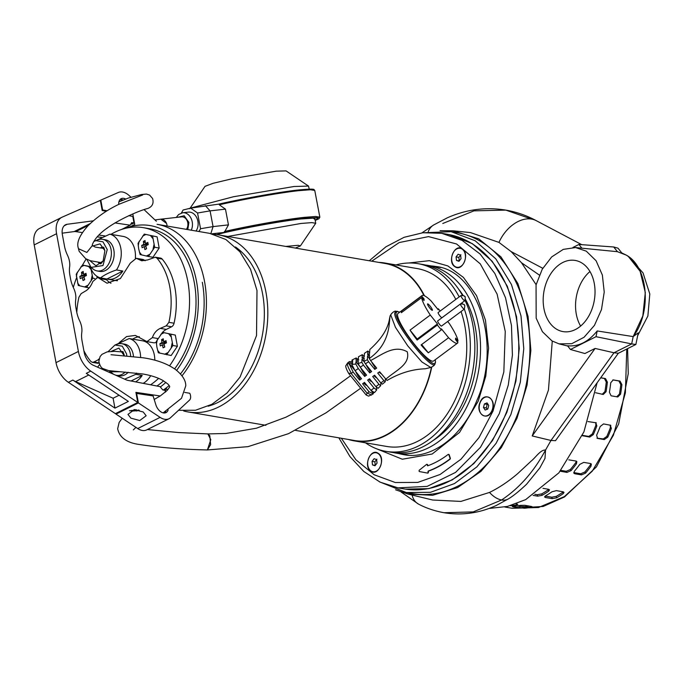 <?xml version="1.0" encoding="UTF-8"?>
<svg xmlns="http://www.w3.org/2000/svg" width="684" height="684" viewBox="0 0 684 684"><rect width="100%" height="100%" fill="white"/><g stroke="black" fill="none" stroke-linecap="round" stroke-linejoin="round"><path stroke-width="1.03" d="M210.8 439.65L207.397 449.944L210.621 444.634L209.808 435.674L207.85 433.904L210.8 439.65M118.905 201.883L128.327 198.061L141.545 194.512L146.444 194.068L149.608 195.085L152.609 198.522C153.934 203.387 152.301 206.713 147.71 208.509C139.921 210.185 104.9 224.489 94.905 239.853C92.827 243.102 91.989 244.975 92.408 245.471L86.877 252.439L78.472 248.728L78.087 247.283C76.685 241.879 80.002 234.697 88.048 225.729C97.051 216.913 107.405 209.74 119.119 204.208L142.674 194.974M160.287 219.282A7.216 5.489 83.6 0 1 160.834 219.179L166.511 223.394M406.33 492.54L412.469 493.591A132.337 93.742 -80.3 0 0 527.15 317A132.337 93.742 -80.3 0 0 457.245 232.731L451.107 231.679L475.166 240.768L495.789 258.826L511.452 284.518L521.011 315.948L523.773 348.652L520.327 382.228L510.888 414.495L496.088 443.335L476.876 466.864L454.527 483.554L430.484 492.3L406.33 492.54L379.509 481.844M436.751 266.888A95.452 67.613 99.7 0 1 438.735 267.068M462.196 248.891C454.621 243.128 446.857 262.023 454.894 266.683C462.469 272.446 470.233 253.559 462.196 248.891M370.908 471.148C378.491 476.91 386.246 458.015 378.218 453.355C370.634 447.592 362.871 466.479 370.908 471.148M492.155 410.503C497.242 399.285 484.392 390.701 480.048 402.423C474.961 413.649 487.812 422.233 492.155 410.503M398.054 487.872L404.193 488.923A129.139 91.476 -80.3 0 0 505.45 414.684A129.139 91.476 -80.3 0 0 447.892 234.373L441.753 233.321L462.102 240.4L480.142 254.063L494.891 273.557L505.527 297.814L511.478 325.516L512.41 355.133L508.28 385.049L499.311 413.632L480.459 447.31L455.587 472.387L427.184 486.367L398.054 487.872L380.116 482.143L363.862 471.532L349.943 456.553L338.862 437.837M427.688 473.114L427.68 473.114A0.804 0.564 -80.3 0 0 428.389 472.122L427.996 471.447L428.056 472.071A0.804 0.564 99.7 0 1 427.346 473.054L419.497 471.575A0.804 0.564 99.7 0 1 419.395 470.105L426.517 464.445A0.804 0.564 99.7 0 1 427.329 464.923L427.397 465.59L427.662 464.983A0.804 0.564 -80.3 0 0 427.055 464.402M406.467 455.048A95.452 67.613 99.7 0 1 404.535 454.561M428.329 471.507L428.526 471.114A115.827 82.046 -80.3 0 0 450.021 459.195A0.804 0.564 -80.3 0 0 450.311 458.109L449.191 454.817A0.804 0.564 -80.3 0 0 448.627 454.433M448.807 454.433L448.465 454.373A0.804 0.564 99.7 0 0 448.097 454.475A110.372 78.181 99.7 0 1 427.654 465.813L427.397 465.59M448.465 454.373A0.804 0.564 99.7 0 1 448.858 454.757L449.978 458.049A0.804 0.564 99.7 0 1 449.687 459.144A115.827 82.046 99.7 0 1 428.193 471.062L428.526 471.114M213.981 234.321A89.835 63.638 99.7 0 1 218.478 234.868A89.835 63.638 99.7 0 1 265.931 292.077A89.835 63.638 99.7 0 1 188.083 411.948A89.835 63.638 99.7 0 1 183.654 410.956M295.505 430.39L354.372 440.496A89.835 63.638 -80.3 0 0 431.416 367.274M348.438 439.479A90.237 63.92 -80.3 0 0 354.303 440.889A90.237 63.92 -80.3 0 0 431.732 367.146M354.303 440.889L386.665 446.447A90.237 63.92 -80.3 0 0 464.864 326.037A90.237 63.92 -80.3 0 0 461.059 311.528M235.45 246.967A85.021 60.226 99.7 0 1 262.571 293.752A85.021 60.226 99.7 0 1 208.116 406.202M182.012 375.807A89.835 63.638 99.7 0 0 204.542 281.534A89.835 63.638 99.7 0 0 157.098 224.326L209.552 233.338L225.9 239.52L239.904 251.797L250.524 269.231L256.996 290.538L256.526 335.579L240.084 377.012L227.037 392.992L211.843 404.329L195.513 410.255L178.515 410.306M365.461 442.804A95.213 67.442 -80.3 0 0 385.827 451.346A95.213 67.442 -80.3 0 0 468.326 324.301A95.213 67.442 -80.3 0 0 464.342 309.065M385.827 451.346L390.35 452.124A95.213 67.442 -80.3 0 0 472.858 325.08A95.213 67.442 -80.3 0 0 465.017 300.353M462.478 295.402A95.213 67.442 -80.3 0 0 422.575 264.452L418.044 263.673A95.213 67.442 -80.3 0 0 396.002 264.939M432.75 440.727A90.639 64.202 -80.3 0 0 475.354 327.653A90.639 64.202 -80.3 0 0 465.402 299.267M393.206 452.526A95.213 67.442 -80.3 0 0 396.036 453.099A95.213 67.442 -80.3 0 0 478.544 326.054A95.213 67.442 -80.3 0 0 428.252 265.426A95.213 67.442 -80.3 0 0 425.397 265.024M423.969 295.548A89.835 63.638 -80.3 0 0 384.767 263.417L218.478 234.868M424.439 295.753A90.237 63.92 -80.3 0 0 384.836 263.015A90.237 63.92 -80.3 0 0 378.833 262.391M455.826 299.395A90.237 63.92 -80.3 0 0 417.197 268.573L384.836 263.015M462.375 303.85A95.213 67.442 -80.3 0 0 461.956 302.832M459.169 296.907A95.213 67.442 -80.3 0 0 418.044 263.673M166.178 387.956L166.614 389.29M463.188 295.565A90.639 64.202 -80.3 0 0 458.742 289.332M166.374 389.256L166.067 388.042M134.132 221.069L133.637 220.983M122.992 228.747L123.573 228.841M479.279 409.092A9.627 6.814 99.7 0 1 487.726 396.976A9.627 6.814 99.7 0 1 492.925 403.834A9.627 6.814 99.7 0 1 484.469 415.949A9.627 6.814 99.7 0 1 479.279 409.092M488.043 404.15L487.205 404.389L486.264 407.955L487.316 409.28M487.786 409.023L488.727 405.45L487.042 402.893L484.417 403.911L483.477 407.476L485.161 410.032L487.786 409.023L485.161 410.032L483.477 407.476L484.417 403.911L487.042 402.893L488.727 405.45L487.786 409.023M483.477 407.476L486.264 407.955M484.417 403.911L487.205 404.389M459.657 266.974A9.627 6.814 99.7 0 1 456.921 267.273A9.627 6.814 99.7 0 1 451.637 258.543A9.627 6.814 99.7 0 1 457.434 248.6A9.627 6.814 99.7 0 1 460.17 248.301A9.627 6.814 99.7 0 1 465.453 257.039A9.627 6.814 99.7 0 1 459.657 266.974M460.905 254.73L458.844 257.372L459.272 260.912L456.484 260.433L458.973 261.322L461.033 258.68L460.606 255.141L458.118 254.251L456.057 256.893L456.484 260.433L456.057 256.893L458.118 254.251L460.606 255.141L461.033 258.68L458.973 261.322L456.484 260.433M458.844 257.372L456.057 256.893M373.447 453.064A9.627 6.814 99.7 0 1 376.191 452.765A9.627 6.814 99.7 0 1 381.467 461.495A9.627 6.814 99.7 0 1 375.678 471.438A9.627 6.814 99.7 0 1 372.934 471.738A9.627 6.814 99.7 0 1 367.65 463.008A9.627 6.814 99.7 0 1 373.447 453.064M372.498 464.898L374.994 465.787L377.046 463.145L376.619 459.605L374.131 458.716L372.07 461.358L372.498 464.898L372.07 461.358L374.131 458.716L376.619 459.605L377.046 463.145L374.994 465.787L372.498 464.898L375.294 465.376L374.866 461.837L372.07 461.358M376.918 459.195L374.866 461.837M76.796 312.485A65.775 46.589 99.7 0 1 78.916 297.232L81.139 293.633L85.765 290.888C88.74 289.067 91.083 285.946 92.81 281.526L97.709 277.405L99.488 278.525L106.49 279.73A6.421 4.549 -80.3 0 0 104.823 278.644M169.777 286.844A65.775 46.589 99.7 0 1 168.905 322.335L166.195 325.849L160.287 328.371L166.323 329.406L171.59 326.772A4.814 3.411 -80.3 0 0 174.052 323.224A65.775 46.589 -80.3 0 0 162.159 259.056A4.814 3.411 -80.3 0 0 160.552 258.09L155.328 257.193L157.012 258.176A65.775 46.589 99.7 0 1 169.777 286.844M98.992 359.399L93.819 362.05L92.349 362.349L90.81 361.391A65.775 46.589 99.7 0 1 83.858 350.636M98.445 359.305L99.086 358.963M119.153 342.727L126.6 336.571L135.338 335.416L146.932 341.615L152.387 337.588C153.951 333.142 156.585 330.073 160.287 328.371M110.936 234.356A84.218 59.653 99.7 0 1 143.315 227.661A84.218 59.653 99.7 0 1 187.792 281.295A84.218 59.653 99.7 0 1 169.564 365.837M158.602 378.38A84.218 59.653 99.7 0 1 150.617 384.793M156.927 386.015A84.218 59.653 -80.3 0 0 163.57 380.86M174.617 368.881A84.218 59.653 -80.3 0 0 194.265 282.406A84.218 59.653 -80.3 0 0 149.787 228.772L143.315 227.661M125.172 228.413A87.432 61.928 99.7 0 1 150.326 225.609A87.432 61.928 99.7 0 1 196.505 281.286A87.432 61.928 99.7 0 1 176.626 370.369M132.611 339.136A26.471 18.75 99.7 0 1 139.331 336.673M92.349 362.349L97.573 363.247A4.814 3.411 -80.3 0 0 99.069 363.042M155.328 257.193L147.607 259.954L141.725 260.784L136.278 258.304L130.311 263.118L120.375 278.568L107.037 283.21L99.488 278.525M110.979 283.236A26.471 18.75 99.7 0 1 106.49 279.73M145.145 260.732A16.04 11.363 99.7 0 1 144.29 260.117A6.421 4.549 -80.3 0 0 142.734 259.407L136.278 258.304M162.535 332.364A16.04 11.363 99.7 0 1 166.323 329.406M146.932 341.615L153.669 342.778A6.421 4.549 -80.3 0 0 156.285 342.171M73.299 287.442A84.218 59.653 99.7 0 1 76.531 277.918M82.542 265.059A84.218 59.653 99.7 0 1 86.184 258.979M165.896 382.365A87.432 61.928 99.7 0 1 160.338 386.99M163.279 390.025A87.432 61.928 -80.3 0 0 169.239 385.519M180.456 373.917A87.432 61.928 -80.3 0 0 202.31 282.278M80.259 278.653L82.294 277.499L83.046 280.517L84.722 279.671L83.978 276.661L86.406 275.575L85.987 273.344L83.559 274.429L83.209 271.48L81.524 272.317L81.883 275.267L79.848 276.413L80.259 278.653M90.827 268.256L92.827 278.191L94.725 278.525M92.827 278.191L86.586 287.425L89.211 287.878M86.586 287.425L78.284 285.467L76.206 274.275L82.439 265.041L90.75 266.999M97.051 277.371L96.837 276.233M90.168 266.572L82.439 265.041M83.046 280.517L84.645 279.397M84.243 277.832L82.294 277.499M79.848 276.413L85.201 275.832L81.883 275.267M84.218 274.541L85.201 275.832M83.491 273.933L81.524 272.317M86.278 274.891L83.559 274.429M85.098 275.267L85.953 274.831M142.101 247.719L144.144 246.573L144.888 249.583L146.564 248.745L145.82 245.736L148.248 244.65L147.838 242.41L145.401 243.495L145.051 240.554L143.366 241.392L143.725 244.333L141.691 245.488L142.101 247.719M152.592 236.074L154.669 247.266L159.184 248.044L157.115 236.852L144.281 234.116L157.115 236.852M154.669 247.266L148.428 256.5L152.951 257.269L159.184 248.044M148.428 256.5L140.126 254.542L138.681 248.873L138.048 243.342L144.281 234.116M144.888 249.583L146.487 248.463M146.085 246.907L144.144 246.573M141.691 245.488L147.043 244.906L143.725 244.333M146.06 243.607L147.043 244.906M145.333 243.008L143.366 241.392M148.12 243.957L145.401 243.495M146.94 244.333L147.795 243.906M166.041 340.649L163.613 341.735L163.254 338.794L161.578 339.632L161.937 342.573L159.894 343.727L160.312 345.959L162.347 344.813L163.1 347.823L164.776 346.985L164.023 343.975L166.46 342.889L166.041 340.649M156.892 347.113L156.26 341.59L162.493 332.356L175.318 335.092L177.395 346.284L171.162 355.518L158.329 352.782L156.892 347.113M162.493 332.356L175.318 335.092M170.803 334.314L172.872 345.506L177.395 346.284M172.872 345.506L166.639 354.739M159.894 343.727L165.254 343.146L161.937 342.573M164.263 341.846L165.254 343.146M163.536 341.248L161.578 339.632M166.323 342.205L163.613 341.735M163.1 347.823L164.699 346.702M164.288 345.146L162.347 344.813M165.143 342.573L165.998 342.145M97.581 367.171L99.573 364.555M109.671 371.215L109.987 372.669M136.586 373.088A22.375 15.852 99.7 0 1 135.817 374.336L142.195 375.43A22.375 15.852 99.7 0 1 135.603 381.877M143.178 383.348A22.375 15.852 -80.3 0 0 150.702 375.67M154.806 360.16A22.375 15.852 -80.3 0 0 142.52 340.803L134.705 339.461A22.375 15.852 99.7 0 1 135.569 339.64L129.182 338.546A22.375 15.852 99.7 0 1 140.143 352.619A22.375 15.852 99.7 0 1 140.613 357.424M133.842 339.349A22.375 15.852 99.7 0 1 134.705 339.461M128.224 372.293A16.04 11.363 99.7 0 1 124.762 374.9A16.04 11.363 99.7 0 1 119.281 375.798L116.494 375.319A16.04 11.363 99.7 0 1 115.228 374.994M110.227 372.771A22.375 15.852 99.7 0 1 109.628 371.079M124.616 379.158L135.817 374.336M108.063 351.687L114.989 345.01L117.639 344.086A16.04 11.363 99.7 0 1 121.914 343.693L124.71 344.172A16.04 11.363 99.7 0 1 133.183 354.389A16.04 11.363 99.7 0 1 133.465 356.638M121.914 343.693A16.04 11.363 99.7 0 1 130.387 353.91A16.04 11.363 99.7 0 1 130.695 356.398M125.181 372.07A16.04 11.363 99.7 0 1 121.966 374.422A16.04 11.363 99.7 0 1 116.494 375.319M114.989 345.01L122.299 346.181L126.583 353.944L126.848 356.108M120.307 371.745L110.398 371.771L109.303 370.728M113.903 374.404A16.04 11.363 99.7 0 1 112.586 373.524L110.398 371.771M111.253 351.345L118.913 348.096L124.368 355.937M115.69 344.77L129.182 338.546M142.195 375.43L131.072 380.997M114.493 234.963A22.375 15.852 99.7 0 1 115.365 235.074A22.375 15.852 99.7 0 1 116.22 235.262L109.833 234.159A22.375 15.852 99.7 0 1 120.803 248.232A22.375 15.852 99.7 0 1 116.468 269.949L122.855 271.044A22.375 15.852 99.7 0 1 115.434 277.935A22.375 15.852 99.7 0 1 107.79 279.192L115.605 280.534A22.375 15.852 -80.3 0 0 117.528 280.697M107.79 279.192A22.375 15.852 99.7 0 1 106.935 279.012L100.548 277.909A22.375 15.852 99.7 0 1 90.288 266.692M93.785 241.512L98.291 239.699A16.04 11.363 99.7 0 1 102.574 239.314L105.362 239.793A16.04 11.363 99.7 0 1 113.835 250.002A16.04 11.363 99.7 0 1 105.413 270.513A16.04 11.363 99.7 0 1 99.932 271.411L97.145 270.932A16.04 11.363 99.7 0 1 93.238 269.137L91.049 267.384L86.825 259.322M109.833 234.159L96.341 240.383M102.574 239.314A16.04 11.363 99.7 0 1 111.047 249.523A16.04 11.363 99.7 0 1 102.626 270.035A16.04 11.363 99.7 0 1 97.145 270.932M95.649 240.623L102.951 241.794L107.234 249.557L102.985 265.554L91.049 267.384M92.716 246.018L100.035 243.872L104.891 250.677L103.122 260.989L95.931 265.785L89.766 260.536M135.372 258.27A22.375 15.852 -80.3 0 0 123.171 236.416L115.365 235.074M106.935 279.012L122.855 271.044M116.468 269.949C109.56 272.3 104.259 274.951 100.548 277.909M107.217 228.157L106.721 228.533M68.374 382.313L72.846 380.073L114.938 408.126L128.361 401.414L86.278 373.361L90.75 371.121L137.766 402.466L115.391 413.649L68.374 382.313A21.178 13.261 -116.6 0 1 56.02 362.631L34.2 244.906A21.178 13.261 -116.6 0 1 39.458 228.499L61.834 217.307A21.178 13.261 -116.6 0 1 62.21 217.127L100.326 200.403L102.19 210.501L106.268 211.296M105.011 235.963L99.094 235.082M82.371 232.586L75.856 231.619A12.834 8.037 63.4 0 0 74.137 231.594L62.167 233.176M90.75 371.121A21.178 13.261 -116.6 0 1 78.395 351.448L56.575 233.714A21.178 13.261 -116.6 0 1 61.834 217.307M72.846 380.073A21.178 13.261 63.4 0 0 75.599 381.595L88.758 375.012M137.766 402.466L135.894 392.359L160.21 395.985M165.357 392.163L165.015 390.316L162.783 389.94L160.039 386.622L127.874 380.381A12.834 8.037 63.4 0 1 126.044 379.791L93.349 365.29A12.834 8.037 -116.6 0 1 84.192 352.44L82.071 340.991A24.06 15.065 -116.6 0 1 81.789 332.458A16.04 10.046 -116.6 0 0 79.626 320.77A24.06 15.065 -116.6 0 1 76.659 311.776L75.992 308.185A24.06 15.065 -116.6 0 1 75.71 299.652A16.04 10.046 -116.6 0 0 73.547 287.964A24.06 15.065 -116.6 0 1 70.58 278.969L69.913 275.378A24.06 15.065 -116.6 0 1 69.631 266.846A16.04 10.046 -116.6 0 0 67.46 255.158A24.06 15.065 -116.6 0 1 64.501 246.163L62.381 234.715A12.834 8.037 -116.6 0 1 65.57 224.762A12.834 8.037 -116.6 0 1 67.212 224.267L64.176 225.788M93.28 220.829L67.212 224.267M121.538 229.473L130.122 225.181L114.912 222.916M130.122 225.181L131.781 222.625L134.013 223.001L131.773 224.121M128.754 215.657L132.79 216.443L134.013 223.001M119.093 395.232L113.099 398.233L75.599 381.595M114.938 408.126L113.099 398.233M143.221 411.999L146.162 415.761L139.75 420.523L130.909 418.155L127.968 414.401L134.38 409.63L143.221 411.999M137.732 428.56A16.04 10.046 63.4 0 0 146.692 429.903L169.068 418.711A16.04 10.046 -116.6 0 1 160.107 417.368L138.39 402.927L116.015 414.119L137.732 428.56L160.107 417.368M115.887 413.401L116.015 414.119M168.144 409.947A9.225 5.771 -116.6 0 1 166.015 412.614A9.225 5.771 -116.6 0 1 155.849 404.774L153.105 395.925L136.073 393.334M163.331 390.034L165.272 389.068L165.776 391.795M165.272 389.068L167.99 389.529M184.714 392.402L189.776 393.274A6.421 4.019 -116.6 0 1 189.519 400.123L170.564 417.676A16.04 10.046 -116.6 0 1 169.068 418.711M138.39 402.927L136.569 393.086M164.801 412.982A9.225 5.771 63.4 0 0 165.793 411.375M165.152 411.742A8.747 5.472 -116.6 0 1 164.057 413.008M122.633 200.224A8.747 5.472 63.4 0 0 121.555 199.916A8.747 5.472 63.4 0 0 119.691 200.01M125.625 199.027A9.225 5.771 63.4 0 0 121.179 198.676A9.225 5.771 63.4 0 0 118.708 204.354L118.708 204.405M130.097 226.763L134.757 224.429L132.816 213.93M107.149 210.74L102.634 209.962L100.813 200.121L118.426 192.443A16.04 10.046 -116.6 0 1 129.447 195.821L130.918 197.206M144.179 209.732L156.371 221.248M123.12 200.019A9.225 5.771 63.4 0 0 120.153 199.429M99.787 200.634L100.813 200.121M102.138 210.21L102.634 209.962M460.922 295.599L438.145 312.554A3.206 0.581 53.3 0 0 440.009 316.008A3.206 0.581 53.3 0 0 441.975 317.701L464.761 300.746A3.206 0.581 -126.7 0 1 462.794 299.053A3.206 0.581 -126.7 0 1 460.922 295.599A3.206 0.581 -126.7 0 1 460.956 295.582C463.709 295.616 464.958 295.958 464.701 296.625C465.394 296.172 465.419 297.531 464.778 300.721A3.206 0.581 -126.7 0 1 464.761 300.746M460.452 303.987L437.666 320.941A3.206 0.581 53.3 0 0 439.538 324.396A3.206 0.581 53.3 0 0 441.496 326.088L464.282 309.134A3.206 0.581 -126.7 0 1 462.316 307.441A3.206 0.581 -126.7 0 1 460.452 303.987A3.206 0.581 -126.7 0 1 460.477 303.97C463.23 304.004 464.487 304.346 464.231 305.013C464.923 304.56 464.94 305.919 464.308 309.117A3.206 0.581 -126.7 0 1 464.282 309.134M399.824 312.092L396.13 311.271C394.873 310.801 393.197 311.776 391.086 314.195L390.829 315.196L395.472 327.362L407.809 345.95L421.848 361.913L430.74 367.47L425.251 368.787C412.161 369.249 399.422 373.148 387.05 380.475L379.637 371.763A132.722 27.608 141.1 0 0 377.739 373.045L383.904 380.68L380.834 382.954L374.584 375.217A132.722 27.608 141.1 0 0 372.694 376.533L378.979 384.322L375.884 386.631L369.54 378.756A132.722 27.608 141.1 0 0 367.641 380.107L374.028 388.025L370.925 390.376L364.478 382.39A132.722 27.608 141.1 0 0 362.588 383.767L369.061 391.795L373.25 393.864L368.616 396.13L366.145 394.993L348.823 373.584M350.969 361.793L349.438 361.571L347.959 363.247L349.293 364.17L353.149 372.079L359.63 380.107A132.722 27.608 141.1 0 1 361.528 378.722L355.082 370.737L358.305 368.531L364.683 376.448A132.722 27.608 141.1 0 1 366.581 375.097L360.229 367.222L363.452 365.076L369.736 372.874A132.722 27.608 141.1 0 1 371.634 371.557L365.384 363.811L368.625 361.75L374.789 369.386A132.722 27.608 141.1 0 1 376.679 368.103L370.574 360.536C381.98 354.834 394.018 344.385 407.228 351.773C410.759 364.64 394.89 370.856 385.733 379.329M370.574 360.536L369.309 358.484C380.997 350.328 387.648 338.888 389.264 324.182L390.017 316.017L391.086 314.195M397.378 311.246L396.07 312.793C394.206 322.677 436.059 374.541 435.477 361.639L435.255 359.707M430.74 367.47L430.74 367.47C433.656 366.145 435.075 364.82 434.99 363.486L435.477 361.639M422.105 295.514L398.054 313.409A29.677 5.369 53.3 0 0 415.308 345.386A29.677 5.369 53.3 0 0 433.494 361.024L457.536 343.129A29.677 5.369 -126.7 0 1 448.576 337.725L428.321 352.799A29.677 5.369 -126.7 0 1 421.079 344.95L441.334 329.885A29.677 5.369 -126.7 0 1 439.359 327.491A29.677 5.369 -126.7 0 1 437.392 325.003L417.137 340.068A29.677 5.369 -126.7 0 1 410.024 330.115L430.27 315.042A29.677 5.369 -126.7 0 1 421.635 297.6L401.38 312.673A29.677 5.369 -126.7 0 1 401.465 311.126L421.72 296.061A29.677 5.369 -126.7 0 1 422.105 295.514A29.677 5.369 -126.7 0 1 431.074 300.917L438.247 309.818L438.307 308.758A29.677 5.369 -126.7 0 1 440.188 311.032M437.743 309.185L438.307 308.758M430.031 306.004A4.01 0.727 -126.7 0 1 432.365 310.322A4.01 0.727 -126.7 0 1 429.903 308.21A4.01 0.727 -126.7 0 1 427.577 303.893A4.01 0.727 -126.7 0 1 430.031 306.004M345.728 365.889L347.677 362.896L345.728 365.889C345.685 367.282 346.626 369.711 348.549 373.173L351.191 373.464L353.149 372.079M366.145 394.993L367.154 393.249L351.191 373.464M369.061 391.795L367.154 393.249M358.792 359.878L356.133 357.971L351.995 360.049L351.909 361.545L349.404 362.212L349.438 361.571L347.677 362.896M369.634 352.73L367.847 351.02L364.418 353.354L364.23 356.732A51.026 49.043 -176.8 0 1 362.084 357.843L362.263 354.671L358.502 356.757L358.348 359.485A51.026 49.043 -176.8 0 1 355.996 360.34L356.133 357.971M364.247 356.398L362.263 354.671M355.723 371.532A9.465 1.71 53.3 0 0 359.724 378.406L359.63 380.107M349.293 364.17L349.327 363.537L354.919 370.454M352.73 359.664L352.465 364.367L351.747 364.367L351.832 362.871L349.327 363.537M390.042 316.538L389.606 318.069C388.255 328.354 381.655 338.845 369.813 349.533L369.599 353.346A51.026 49.043 -176.8 0 1 367.641 354.688L367.847 351.02M374.028 388.025L376.687 389.94L374.499 392.565L370.925 390.376M371.104 390.521L373.284 393.232L373.815 392.351M373.284 393.232L373.25 393.864M363.589 383.04A9.465 1.71 53.3 0 0 366.889 385.366M376.439 387.093L376.687 389.94M368.719 379.346A9.465 1.71 53.3 0 0 371.839 381.612M375.884 386.631L378.115 388.324L380.68 385.699L378.979 384.322M373.9 375.696A9.465 1.71 53.3 0 0 376.687 377.816M383.904 380.68L385.22 381.809L382.322 384.194L380.834 382.954L380.68 385.699M379.133 372.105A9.465 1.71 53.3 0 0 381.347 373.883M385.383 378.893L385.22 381.809M368.625 361.75L367.359 359.681L367.573 356.013A51.026 49.043 3.2 0 0 369.522 354.671L369.309 358.484M371.566 361.759A9.465 1.71 53.3 0 0 374.918 367.103L374.789 369.386M367.573 356.013L369.326 358.194M365.384 363.811L363.965 361.434L367.359 359.681M363.452 365.076L361.827 362.332L362.007 359.168A51.026 49.043 3.2 0 0 364.153 358.057L363.965 361.434M366.137 364.734A9.465 1.71 53.3 0 0 369.847 370.873L369.736 372.874M362.007 359.168L364.273 361.973M360.229 367.222L358.117 363.529L361.827 362.332M358.305 368.531L355.791 364.033L355.919 361.665A51.026 49.043 3.2 0 0 358.271 360.81L358.117 363.529M360.878 368.026A9.465 1.71 53.3 0 0 364.786 374.635L364.683 376.448M355.919 361.665L359.698 366.35M352.465 364.367L355.791 364.033M355.082 370.737L351.747 364.367M360.69 377.688L359.724 378.406M374.918 367.103L375.516 366.658M369.847 370.873L370.617 370.3M364.786 374.635L365.683 373.977M447.669 321.497L449.371 323.6A29.677 5.369 -126.7 0 1 458.015 341.042L457.177 341.658M458.015 341.042L455.629 338.084L455.544 339.632L457.921 342.581A29.677 5.369 -126.7 0 1 457.536 343.129M430.27 315.042L437.452 323.942L437.392 325.003M441.334 329.885L441.394 328.824L448.576 337.725M421.72 296.061L424.097 299.011L424.012 300.558L421.635 297.6M428.321 352.799L421.652 344.531M402.218 312.049L401.465 311.126M424.097 299.011L423.268 299.626M437.452 323.942L417.197 339.016L410.024 330.115M417.197 339.016L417.137 340.068M227.789 236.467L301.063 223.454L311.818 222.616L315.734 223.266L300.37 245.932L295.36 248.07M285.844 246.428L298.207 245.299L300.37 245.932M189.742 208.731L205.029 186.339L213.151 183.286L232.329 178.704L276.174 171.171L286.066 170.889L308.518 186.082L294.017 186.501L233.287 196.787L190.588 208.064M309.228 189.117L308.518 186.082M154.943 219.906L160.834 219.179A7.216 5.489 83.6 0 1 167.118 226.053M186.347 229.354A7.216 5.489 -96.4 0 0 187.305 221.146A7.216 5.489 -96.4 0 0 181.593 216.854L160.834 219.179M211.903 233.8L224.343 232.406C249.686 226.601 284.612 220.385 303.482 218.316L318.18 217.597L315.196 220.445L318.906 218.769L319.856 217.187L314.76 190.451L310.502 189.75L298.822 190.656C279.859 192.726 244.889 198.941 219.273 204.79L225.463 209.142L228.456 224.874L213.066 226.601L210.852 233.577M224.343 232.406L228.456 224.874M196.043 231.012A11.158 8.482 -96.4 0 0 197.086 218.478A11.158 8.482 -96.4 0 0 188.365 212.125L182.705 212.758A11.158 8.482 83.6 0 1 192.204 221.796A11.158 8.482 83.6 0 1 191.238 230.192M216.623 234.586L223.574 232.859C247.668 227.225 282.381 220.992 300.832 218.974L300.772 218.991C317.419 217.341 314.914 218.777 314.922 218.435L314.76 218.153M181.371 213.032L183.115 210.005L190.708 208.116L218.931 204.106C244.291 198.292 279.226 192.076 298.147 190.007L298.087 190.015C281.15 191.751 242.29 198.668 218.948 204.097M225.463 209.142L210.073 210.869L213.066 226.601L200.549 228.73L198.941 231.517M190.708 208.116L197.548 213.006L200.549 228.73M197.548 213.006L210.073 210.869L205.345 205.627M193.888 207.577L187.826 208.834M133.978 409.656L134.611 410.238L130.943 410.528L131.858 411.11L135.526 410.819L135.304 409.63M138.159 409.964L139.032 410.306L137.835 410.725L139.254 410.229M129.421 410.742L137.835 410.725M136.381 409.69L136.851 410.973L135.526 410.819M134.611 410.238L134.5 409.63M132.046 410.545L131.858 411.11M440.06 230.696L452.988 230.79L478.74 238.844L500.962 256.902L517.865 283.509L528.082 316.538L530.87 350.353L527.082 385.049L516.984 418.249L501.269 447.678L481.014 471.327L457.596 487.572L432.621 495.31L407.801 494.002L395.583 489.778M536.119 284.672L521.482 262.733L511.162 251.609L498.961 242.401L470.524 232.594L452.988 230.79M551.945 340.888L542.421 331.714L536.171 318.163L536.059 284.903L542.215 269.274L551.672 256.936L563.265 249.386L575.577 247.557L586.265 251.148L596.089 260.758L602.356 275.019L604.229 292.051L601.475 309.604L594.447 325.37L584.076 337.255L571.73 343.71L559.042 343.864L551.945 340.888M572.961 247.446L578.921 244.462L613.728 246.984L617.447 251.695L575.577 247.557M489.017 508.46L507.442 506.434L525.663 499.628L558.879 472.841L583.897 431.929L597.115 382.784M594.276 283.433A36.098 25.564 99.7 0 1 563 331.595A36.098 25.564 99.7 0 1 543.934 308.612A36.098 25.564 99.7 0 1 575.21 260.442A36.098 25.564 99.7 0 1 594.276 283.433M589.967 271.531A36.098 25.564 -80.3 0 0 578.844 287.836A36.098 25.564 -80.3 0 0 576.296 314.161A36.098 25.564 -80.3 0 0 580.605 326.063M407.801 494.002L432.647 500.013L460.896 501.415L489.53 492.429C499.269 487.641 508.691 481.339 517.805 473.516L531.297 460.965C535.581 457.587 540.616 449.533 545.55 450.038L550.979 440.462L532.212 435.947L548.448 390.077L552.27 341.085M532.212 435.947L595.097 348.438L584.914 353.525L570.447 349.49L567.523 345.788C578.519 346.805 588.402 341.855 597.192 330.945L633.179 336.596L638.24 332.843L635.864 344.488L618.336 353.252L555.519 440.676L550.979 440.462L613.993 352.764L595.097 348.438M545.55 450.038L544.986 458.425L539.838 467.924L526.526 484.289C519.318 491.061 513.385 495.866 508.725 498.687A22.777 14.013 61.2 0 1 508.597 498.764A22.777 14.013 61.2 0 1 501.611 499.978C519.413 488.077 534.059 471.43 545.55 450.038M489.53 492.429A22.777 14.013 61.2 0 0 501.611 499.978L473.2 511.906L444.001 512.726C461.862 515.65 479.296 513.231 496.293 505.467L508.597 498.764M412.11 495.045A24.53 16.672 121.3 0 0 418.48 504.082A24.53 16.672 121.3 0 0 418.668 504.185C423.02 506.476 431.271 510.375 444.001 512.726M428.269 231.594A30.438 18.724 -118.8 0 1 433.596 225.002A30.438 18.724 -118.8 0 1 433.724 224.925M498.961 242.401A32.088 21.811 -58.7 0 1 531.596 219.085A32.088 21.811 -58.7 0 1 536.213 220.641A32.088 21.811 -58.7 0 1 536.333 220.701C526.68 215.494 516.505 211.963 505.818 210.108L473.961 210.852L442.77 223.488M511.162 251.609L542.78 268.29M521.482 262.733L539.368 275.079M618.336 353.252L613.993 352.764L631.691 343.915L596.02 336.699L570.447 349.49M597.192 330.945L596.02 336.699M635.864 344.488L631.691 343.915L633.187 336.596C651.98 311.938 648.21 266.931 626.356 255.158L617.447 251.695L626.356 255.158L621.679 252.883M578.921 244.462L581.853 248.164M613.728 246.984L618.011 248.181L621.756 252.909M568.789 459.853L575.937 461.033L576.851 461.58L576.45 463.803A129.943 92.041 99.7 0 1 571.063 470.626L566.968 472.405L560.247 471.225M587.924 421.566L596.303 422.823M595.713 422.584L596.85 425.935A129.943 92.041 99.7 0 1 593.276 434.631L589.753 437.085L582.477 435.708M600.723 377.765L605.502 378.585L607.401 382.159A129.943 92.041 99.7 0 1 606.067 391.684L603.279 394.463L595.576 392.736M583.751 462.375L590.446 463.521L591.361 464.068L590.959 466.291A129.943 92.041 99.7 0 1 585.572 473.114L581.477 474.893L574.782 473.747L573.893 473.234L574.415 471.199A129.943 92.041 -80.3 0 0 579.793 464.376L583.751 462.375M610.222 425.072L611.359 428.423A129.943 92.041 99.7 0 1 607.785 437.127L604.263 439.573L597.568 438.427L596.628 435.204A129.943 92.041 -80.3 0 0 600.201 426.508L603.527 423.926L610.812 425.311M604.263 439.573L603.271 438.914L596.978 438.196M613.12 379.902L620.012 381.073L621.91 384.647A129.943 92.041 99.7 0 1 620.576 394.172L617.789 396.959L611.094 395.805L609.418 392.257A129.943 92.041 -80.3 0 0 610.752 382.732L613.223 379.911M622.03 351.405L620.585 352.2M542.976 488.333L548.577 489.291L549.509 489.898L548.662 491.189A129.943 92.041 99.7 0 1 545.413 493.335A129.943 92.041 99.7 0 1 542.121 495.319L537.667 496.165L533.118 495.387M548.756 493.908A129.943 92.041 -80.3 0 0 552.014 491.77L556.383 490.633L563.086 491.787L564.018 492.394L563.171 493.686A129.943 92.041 99.7 0 1 559.922 495.823A129.943 92.041 99.7 0 1 556.631 497.807L552.176 498.653L545.481 497.507L544.567 496.977L545.464 495.891A129.943 92.041 -80.3 0 0 548.756 493.908M552.176 498.653L551.808 497.217L556.254 496.37A128.335 90.904 -80.3 0 0 559.546 494.387A128.335 90.904 -80.3 0 0 562.795 492.249L563.291 491.83M551.808 497.217L545.174 496.08M537.667 496.165L537.299 494.729L541.745 493.882A128.335 90.904 -80.3 0 0 545.037 491.899A128.335 90.904 -80.3 0 0 548.286 489.753L548.782 489.342M537.299 494.729L534.803 494.301M524.731 505.296L531.425 506.451L532.323 506.853L531.348 507.297A129.943 92.041 99.7 0 1 524.431 508.229L513.205 506.844L512.299 506.545L513.274 506.305A129.943 92.041 -80.3 0 0 520.191 505.382L524.731 505.296M516.087 503.817L517.814 504.364L516.839 504.809A129.943 92.041 99.7 0 1 510.221 505.707M616.66 396.831L619.447 394.052A128.335 90.904 -80.3 0 0 620.781 384.528L618.883 380.954L612.847 379.919M603.271 438.914L606.793 436.46A128.335 90.904 -80.3 0 0 610.367 427.765L610.256 425.08M581.477 474.893L580.75 473.781L584.854 471.994A128.335 90.904 -80.3 0 0 590.232 465.171L590.822 463.632M573.748 472.55L574.782 473.747M580.75 473.781L574.056 472.627M519.9 507.99L519.926 506.408L516.976 505.904M519.926 506.408L524.457 506.639A128.335 90.904 -80.3 0 0 529.236 506.074M602.151 394.343L604.938 391.564A128.335 90.904 -80.3 0 0 606.272 382.031L604.374 378.466L600.68 377.825M589.753 437.085L588.77 436.426L592.293 433.972A128.335 90.904 -80.3 0 0 595.867 425.277L595.747 422.592M588.77 436.426L582.409 435.332M566.968 472.405L566.241 471.285L570.345 469.506A128.335 90.904 -80.3 0 0 575.723 462.683L576.313 461.144M566.241 471.285L560.948 470.378M449.114 234.595L472.336 243.649L492.215 261.297L507.314 286.245L516.54 316.683L519.241 348.455L515.924 381.082L506.818 412.452L492.506 440.539L473.918 463.521L452.252 479.903L428.911 488.624L405.424 489.128M431.279 265.948A95.452 67.613 99.7 0 1 436.05 266.521L436.05 266.521C477.859 270.77 502.005 344.12 477.107 399.943C462.247 437.256 430.535 460.024 403.748 454.672L403.748 454.672A95.452 67.613 99.7 0 1 399.063 453.62M408.733 262.998L429.364 260.664L447.806 265.914L463.419 277.396L476.56 295.685L485.452 320.129L488.573 348.13L485.794 376.089L478.21 401.192L459.528 432.442L432.194 454.005L402.32 459.229L376.824 448.884M371.754 261.177L399.2 242.555L428.517 236.604L456.544 243.966L480.262 263.844L497.106 294.103L505.254 331.466L503.834 371.916L493.01 411.075L478.98 437.64L460.965 459.229L440.103 474.482L417.736 482.417L395.301 482.519L374.216 474.781L355.842 459.708L341.35 438.256M93.819 362.05L99.043 362.947M137.826 259.005L144.29 260.117M157.012 258.176L162.159 259.056M168.905 322.335L174.052 323.224M166.195 325.849L171.59 326.772M157.918 338.537L152.387 337.588M92.101 275.729L91.203 280.141M87.663 285.39L84.525 286.955M79.806 285.844L77.566 283.005M76.386 276.652L77.283 272.232M80.823 266.991L83.961 265.418M88.681 266.529L90.929 269.376M153.951 244.804L153.045 249.215M149.505 254.457L146.367 256.03M141.648 254.918L139.408 252.071M138.228 245.718L139.126 241.307M142.665 236.066L145.812 234.492M150.523 235.604L152.771 238.442M156.431 343.958L157.337 339.546M160.877 334.305L164.015 332.732M168.734 333.843L170.974 336.682M172.154 343.043L171.257 347.455M167.717 352.696L164.57 354.269M159.859 353.158L157.611 350.311M99.035 365.23L99.667 364.752M120.88 351.781A8.422 5.968 99.7 0 1 122.744 351.576M100.257 248.001A8.422 5.968 99.7 0 1 100.787 247.702A8.422 5.968 99.7 0 1 103.395 247.189M100.548 263.776A8.422 5.968 99.7 0 1 98.12 262.28M34.2 244.906L56.575 233.714M56.02 362.631L78.395 351.448M74.137 231.594L90.288 223.514M88.433 225.335L75.856 231.619M396.13 311.271L394.788 312.853C392.881 322.959 435.691 376.012 435.101 362.819M347.959 363.247L347.335 363.717C347.31 365.495 348.678 368.685 351.422 373.284M367.393 393.086L371.617 395.07M389.606 318.069L389.264 324.182M319.856 217.187L315.598 216.486L303.927 217.384C284.963 219.461 249.985 225.669 224.369 231.517M181.858 212.912A11.158 8.482 83.6 0 1 182.705 212.758L178.627 214.511L176.258 217.452M187.809 229.602L188.895 222.411L184.176 215.751L177.831 217.273M300.712 218.991L300.772 218.991C282.287 221 247.36 227.285 223.292 232.928M315.033 219.573L313.289 218.153L300.832 218.974M303.927 217.384L303.482 218.316M298.822 190.656L298.087 190.015M531.596 219.085L505.818 210.108C485.914 206.85 466.488 209.381 447.524 217.709L433.596 225.002M633.187 336.596L642.823 315.931L645.303 292.547L640.113 271.257L628.322 256.466L626.364 255.158L628.314 256.457M627.596 348.626L628.245 373.644L618.669 423.96L596.448 466.873L564.462 496.986L543.173 506.468L512.196 508.28L538.462 507.519L564.385 496.593L592.267 471.165L613.42 435.195L625.381 392.847L626.766 349.037M621.91 384.647L620.781 384.528M618.883 380.954L620.012 381.073M619.447 394.052L620.576 394.172M611.359 428.423L610.367 427.765M606.793 436.46L607.785 437.127M590.959 466.291L590.232 465.171M584.854 471.994L585.572 473.114M563.171 493.686L562.795 492.249M545.122 496.114L545.481 497.507M556.254 496.37L556.631 497.807M531.348 507.297L531.357 506.442M513.214 506.314L513.205 506.844M524.457 506.639L524.431 508.229M607.401 382.159L606.272 382.031M604.374 378.466L605.502 378.585M604.938 391.564L606.067 391.684M596.85 425.935L595.867 425.277M582.349 435.46L583.059 435.939M592.293 433.972L593.276 434.631M576.45 463.803L575.723 462.683M570.345 469.506L571.063 470.626M548.662 491.189L548.286 489.753M541.745 493.882L542.121 495.319M516.839 504.809L516.856 503.946M123.094 352.012L114.502 351.328L107.08 351.892L101.993 354.338L100.078 356.586L98.838 361.4C99.873 365.709 101.352 368.146 103.293 368.71L108.628 370.608L142.785 373.968C151.138 375.413 157.901 377.619 163.1 380.586L168.153 384.254L169.735 386.486L169.529 387.212L167.127 390.487L160.389 395.865L154.199 399.456M111.039 354.714L143.016 357.766C156.508 359.733 167.418 363.708 175.745 369.693C182.542 375.2 185.877 380.569 185.766 385.827L181.517 398.276L163.143 412.871M135.962 427.38L133.337 429.885M360.648 388.238L326.012 412.845L288.503 433.665L247.984 446.652L207.397 449.944C181.79 449.371 159.432 447.592 140.314 444.617C127.087 443.044 119.529 437.76 117.657 428.748L119.153 422.404L122.205 418.232M350.567 375.747L326.559 393.138L300.216 409.793L285.869 417.223L256.474 428.193L225.848 433.494L207.85 433.904L178.883 432.57L147.376 429.561M101.762 237.374L97.342 236.912M78.087 247.283L79.173 251.344L85.654 258.672L90.288 260.707L101.83 262.759M92.408 245.471L95.119 247.069L104.233 248.506M422.259 232.816L451.107 231.679M441.753 233.321L422.934 232.74L404.073 237.314L385.947 246.796L369.266 260.749M188.083 411.948L265.905 425.311M396.036 453.099L408.399 455.219M428.252 265.426L440.616 267.547M97.709 277.405L100.3 277.849M123.009 351.61L124.24 355.064M103.66 247.232L104.891 250.677M100.813 263.827L103.122 260.989M315.734 223.266L314.794 218.307M314.76 190.451L313.982 189.553C313.802 189.793 315.94 188.237 298.147 190.007M418.48 504.082L401.038 491.984M433.665 224.968L421.977 232.851M567.711 346.027L559.042 343.864M536.213 220.641L581.742 244.667M628.322 256.466L643.037 272.916L649.8 293.958L647.876 316.034L637.668 335.664M512.196 508.28L504.826 507.015"/></g></svg>
